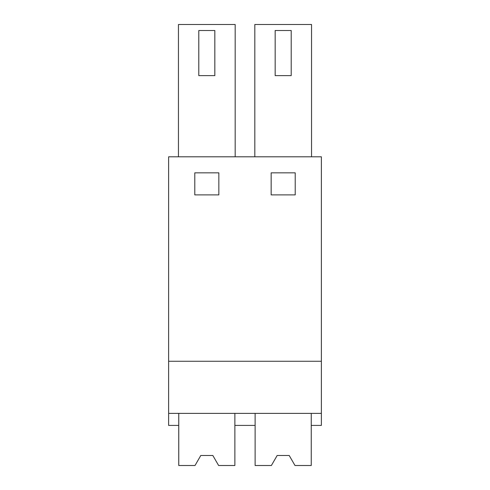 <?xml version="1.0" encoding="UTF-8"?>
<svg xmlns="http://www.w3.org/2000/svg" width="490" height="490" viewBox="0 0 490 490"><rect width="100%" height="100%" fill="white"/><g stroke="black" fill="none" stroke-linecap="round" stroke-linejoin="round"><path stroke-width="0.73" d="M168.627 413.382L168.627 425.412L178.752 425.412L178.752 413.382L178.752 465.5L195.014 465.5L200.802 455.48L212.825 455.48L218.614 465.5L234.875 465.5L234.875 413.382L234.875 425.412L255.125 425.412L255.125 413.382L255.125 465.5L271.387 465.5L277.175 455.48L289.198 455.48L294.986 465.5L311.248 465.5L311.248 413.382L311.248 425.412L321.373 425.412L321.373 413.382L168.627 413.382L168.627 156.8L321.373 156.8L321.373 413.382M168.627 361.265L321.373 361.265M295.213 172.835L271.16 172.835L271.16 194.885L295.213 194.885L295.213 172.835M194.787 194.885L218.84 194.885L218.84 172.835L194.787 172.835L194.787 194.885M254.825 156.8L254.825 24.5L311.548 24.5L311.548 156.8M235.175 156.8L235.175 24.5L178.452 24.5L178.452 156.8M291.207 75.613L275.166 75.613L275.166 30.515L291.207 30.515L291.207 75.613M214.834 75.613L198.793 75.613L198.793 30.515L214.834 30.515L214.834 75.613M218.614 465.5L215.784 460.594M195.014 465.5L197.844 460.594M294.986 465.5L292.156 460.594M271.387 465.5L274.216 460.594"/></g></svg>

